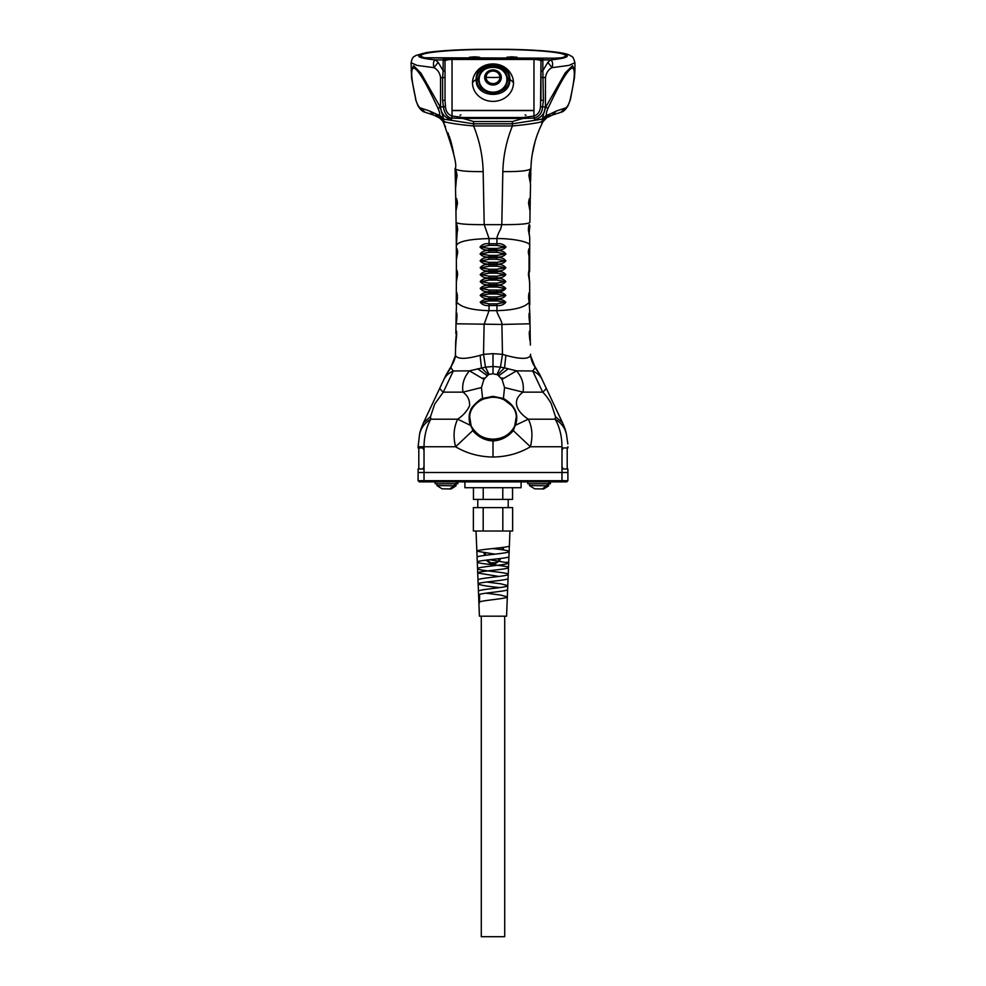 <?xml version="1.0" encoding="UTF-8"?>
<svg xmlns="http://www.w3.org/2000/svg" width="986" height="986" viewBox="0 0 986 986"><rect width="100%" height="100%" fill="white"/><g stroke="black" fill="none" stroke-linecap="round" stroke-linejoin="round"><path stroke-width="1.48" d="M538.208 483.744L544.555 483.744M538.134 483.744L544.555 483.818M547.033 485.802L548.623 485.839L548.66 483.892M534.868 488.834L543.717 488.957L548.623 485.839M542.127 488.957L547.033 485.839L529.482 485.531L529.519 483.584M529.482 485.531L534.622 488.822M472.516 82.824A20.484 18.561 180 0 1 475.425 73.284C482.93 60.836 503.07 60.836 510.575 73.284A20.484 18.561 180 0 1 513.484 82.824A20.484 18.561 180 0 1 493 101.385A20.484 18.561 180 0 1 472.516 82.824A21.063 8.899 180 0 1 476.152 79.558C475.449 59.789 510.551 59.789 509.848 79.558C510.551 99.315 475.449 99.315 476.152 79.558M493 92.511A14.507 13.151 0 0 0 507.507 79.361A14.507 13.151 0 0 0 493 66.21A14.507 13.151 0 0 0 478.493 79.361A14.507 13.151 0 0 0 493 92.511M507.457 80.544A14.507 13.151 0 0 0 506.903 77.98M479.097 77.98A14.507 13.151 0 0 0 478.543 80.544M452.032 58.174L555.056 58.174L424.793 57.755A72.311 6.298 180 0 1 420.936 55.721A72.311 6.298 180 0 1 493.246 49.423A72.311 6.298 180 0 1 565.557 55.721A72.311 6.298 180 0 1 561.7 57.755L555.056 58.174L561.7 57.767A72.557 6.323 180 0 0 565.557 55.721A72.557 6.323 180 0 0 493 49.399A72.557 6.323 180 0 0 420.443 55.721A72.557 6.323 180 0 0 424.288 57.755L452.032 58.174M439.214 117.79L441.827 118.85L438.104 114.906L439.127 114.77L443.651 118.986L440.064 106.759L443.453 106.944L442.603 100.424L445.019 100.264L445.019 61.132C445.191 60.171 447.521 59.604 452.032 59.443L452.032 110.592L533.968 110.592L533.968 59.443C538.479 59.604 540.809 60.171 540.981 61.132L540.525 106.5C540.131 111.492 537.937 114.672 533.956 116.052L534.19 118.061L522.999 118.456L512.424 121.537L473.576 121.537L473.576 123.805L441.827 118.85L444.846 121.894C451.083 123.435 460.659 124.778 473.576 125.937L473.576 123.805L512.424 123.805L512.424 125.937C506.459 140.751 503.267 155.973 502.835 171.589L501.8 224.648L500.728 228.888C498.287 233.3 497.006 236.529 496.919 238.575L496.907 243.739C500.962 243.332 503.982 244.429 505.991 247.042C503.871 249.433 500.826 250.407 496.87 249.951L496.87 248.46L489.13 248.46L489.13 250.69C485.198 250.259 482.179 251.344 480.071 253.932C482.203 256.397 485.223 257.383 489.142 256.915L489.142 257.654C485.223 257.21 482.216 258.27 480.12 260.834C482.228 263.324 485.235 264.334 489.155 263.891L489.155 264.63C485.248 264.174 482.253 265.222 480.157 267.736C482.265 270.263 485.26 271.298 489.155 270.842L489.155 271.606C485.26 271.15 482.277 272.161 480.182 274.638C482.277 277.189 485.272 278.237 489.155 277.793L489.155 278.582C485.272 278.126 482.29 279.112 480.207 281.54C482.29 284.104 485.272 285.164 489.142 284.732L489.13 285.57C485.272 285.114 482.302 286.076 480.219 288.43C482.29 291.018 485.26 292.09 489.118 291.671L489.118 292.583C485.26 292.127 482.302 293.052 480.219 295.344C482.29 297.932 485.248 299.017 489.093 298.598L489.093 299.571C485.26 299.115 482.302 300.003 480.219 302.234C482.265 304.81 485.211 305.906 489.044 305.512L489.031 310.664L484.089 324.431L483.534 354.356L480.108 355.354C465.7 359.286 457.492 359.323 455.495 355.441L450.836 367.384L446.079 374.828L450.947 366.73C457.344 356.476 454.953 352.433 455.446 354.282L455.705 341.353C456.592 340.281 457.233 327.315 455.865 332.122L456 323.79L501.911 324.431L502.466 354.356L505.892 355.354C520.337 359.298 528.545 359.335 530.505 355.441L535.164 367.384L539.921 374.828L535.053 366.73C531.836 363.674 530.295 355.354 530.554 354.282L530.567 354.787M452.032 110.444L533.968 110.444M464.911 481.871L464.911 487.713L521.089 487.713L521.089 481.871M527.756 481.871L527.756 483.744L550.41 483.744L550.41 481.871M509.824 57.669L514.113 57.669M472.38 57.669L476.669 57.669M511.968 56.806L517.12 57.262L506.829 57.262L511.968 56.806M474.525 56.806L479.677 57.262L469.373 57.262L474.525 56.806M445.623 483.744L451.97 483.744M445.549 483.744L451.97 483.818M454.447 485.802L456.025 485.839L456.062 483.892M442.283 488.834L451.12 488.957L456.025 485.839M567.837 443.946L566.371 433.729C564.867 427.739 561.145 422.883 555.217 419.186C559.654 427.135 561.909 436.33 561.983 446.757L530.394 446.757C519.363 453.363 506.903 456.789 493 457.048C479.073 456.789 466.612 453.363 455.606 446.757L418.101 446.744L418.101 447.927L422.809 447.927L424.017 450.269L424.017 466.649L422.809 468.991L418.101 468.991L418.101 472.504L567.899 472.504L567.899 480.7L561.983 480.7L561.009 481.871L566.728 481.871L567.899 480.7M424.017 466.649L424.017 472.504L418.101 472.504L418.101 480.7L561.983 480.7L561.983 472.504L567.899 472.504L567.899 468.991L563.191 468.991L561.983 466.649L561.983 450.269L563.191 447.927L567.899 447.927L567.899 446.744M418.101 480.7L419.272 481.871L561.009 481.871M500.407 558.52L499.84 560.43L495.354 563.795L490.646 563.795L486.073 560.147M484.668 555.389L483.929 552.899M503.723 547.304L502.971 549.843M499.15 558.668L498.657 560.319L495.354 562.784L490.646 562.784L487.244 559.999M485.839 555.241L485.198 553.06M502.453 547.464L501.8 549.683M486.16 560.43L487.343 560.319M498.657 560.319L499.84 560.43M486.098 77.339A6.902 6.249 180 0 1 493 71.078A6.902 6.249 180 0 1 499.902 77.339A6.902 6.249 180 0 1 493 83.588A6.902 6.249 180 0 1 486.098 77.339A70.216 29.679 180 0 0 499.902 77.339M478.962 79.878A14.038 12.732 0 0 0 478.962 80.002A14.038 12.732 0 0 0 482.277 88.222M503.723 88.222A14.038 12.732 0 0 0 507.038 80.002A14.038 12.732 0 0 0 507.038 79.878M435.171 481.871L435.171 483.744L457.824 483.744L457.824 481.871M449.53 488.957L454.447 485.839L436.884 485.531L436.921 483.584M442.061 488.822L436.884 485.531M502.774 487.713L502.774 499.421L512.547 499.421L512.547 487.713M483.226 487.713L483.226 499.421L473.453 499.421L473.453 487.713M483.226 499.421L502.774 499.421M473.379 507.617L512.621 507.617L512.621 531.023L473.379 531.023L473.379 507.617M502.811 507.617L502.811 531.023M483.189 507.617L483.189 531.023M481.291 616.188L481.291 936.7L504.709 936.7L504.709 616.188M506.779 562.069L508.677 562.969L489.623 559.728M492.519 548.586C502.613 549.535 508.147 550.521 509.133 551.519C508.135 550.558 502.589 549.584 492.519 548.586M485.999 593.165L500.333 595.026L507.334 596.875L506.582 616.188L479.418 616.188L478.432 591.267C477.384 589.394 508.579 587.52 507.778 585.635L508.049 578.56M495.058 554.157L476.854 551.223L476.041 531.023M498.916 576.453L477.717 573.002C476.608 571.19 509.343 569.366 508.493 567.542C509.626 565.717 476.423 563.893 477.286 562.082L477.088 557.263C475.93 555.34 510.021 553.429 509.133 551.519L509.343 545.924M499.779 587.594L499.532 587.557C487.614 586.374 480.49 585.191 478.148 583.995L477.988 580.002C476.904 578.116 509.047 576.231 508.234 574.345L508.912 556.72M478 579.928L477.532 568.675C476.706 570.561 509.343 572.447 508.234 574.345L508.073 578.499M424.991 481.871L424.017 480.7L424.017 472.504L561.983 472.504L561.983 466.649M513.299 430.648L530.394 446.757C532.97 436.367 532.28 427.185 528.323 419.186C516.96 411.901 511.031 400.698 523.036 392.145L542.694 392.145C544.765 393.784 550.447 401.499 551.347 404.087L555.488 416.647L555.217 419.186L528.323 419.186L514.926 425.496L514.051 427.308C509.565 434.851 502.54 438.819 493 439.164C483.46 438.819 476.435 434.851 471.937 427.283L472.701 430.648L455.606 446.757C453.03 436.687 453.72 427.493 457.677 419.186L470.618 425.434L471.53 427.295C476.127 435.036 483.276 439.078 493 439.436C502.724 439.078 509.873 435.036 514.47 427.295L513.299 430.648C507.679 437.069 500.9 440.495 493 440.952L493 457.048M420.344 431.005L423.462 422.772L419.629 433.717L418.101 446.744L419.629 433.717C421.133 427.739 424.855 422.883 430.783 419.186C426.42 426.987 424.165 436.169 424.017 446.757L424.017 450.269M422.809 468.991L418.803 468.991L422.809 468.991M418.803 447.927L418.803 468.991M430.783 419.186L430.512 416.647L434.666 404.087L443.306 392.145L462.964 392.145C467.672 395.559 469.866 400.094 469.57 405.776C467.093 411.063 463.137 415.537 457.677 419.186L430.783 419.186M555.217 419.186C561.145 422.883 564.867 427.739 566.371 433.729L562.538 422.772L545.985 387.695C546.355 388.546 545.258 390.037 542.694 392.145L532.711 370.995L516.516 370.847C522.013 377.17 524.182 384.269 523.036 392.145L504.549 387.56L503.402 398.467C515.185 405.258 519.178 414.243 515.382 425.434L514.051 427.308C509.552 434.9 502.527 438.869 493 439.214L493 439.214C484.348 439.349 477.335 435.381 471.949 427.308L471.074 425.496M567.196 468.991L567.196 447.927M566.371 433.717L562.538 422.772L555.488 416.647M481.451 387.56L483.953 379.376L469.484 370.847C463.987 377.17 461.818 384.269 462.964 392.145L481.451 387.56L482.598 398.467C481.661 397.457 469.903 408.142 470.716 410.373C468.523 413.91 468.67 421.872 470.618 425.434M424.411 420.775L423.475 422.772L430.512 416.647M421.145 428.491L420.788 429.563M420.714 429.822L420.356 430.956M420.221 431.449L419.777 433.1M480.108 355.354L481.464 367.889L488.403 374.779L489.044 374.409L485.519 367.162L469.484 370.847L453.289 370.995L443.306 392.145C440.767 390.049 439.67 388.558 440.015 387.695C439.67 388.558 440.767 390.049 443.306 392.145M450.762 367.951L446.054 374.902L423.462 422.772L438.782 390.308M564.756 428.207L563.191 424.226M535.225 367.852L539.761 374.495L546.145 388.053M548.265 392.527L549.14 394.388M549.301 394.72L551.125 398.59M552.32 401.117L552.912 402.374M558.002 413.159L561.046 419.617M438.597 390.702L436.81 394.486M436.687 394.745L435.22 397.863M430.34 408.216L429.822 409.313M428.774 411.519L424.547 420.48M493 396.323L503.193 399.059L503.402 398.467L493 396.323L482.598 398.467L482.807 399.059C479.578 400.526 476.842 402.633 474.611 405.357C471.555 408.623 469.903 412.382 469.681 416.659L471.049 425.434L469.595 418.224M483.953 379.376L488.403 374.779M496.956 374.409L500.481 367.162L493 366.472L493 373.743L497.597 374.779L502.047 379.376L504.549 387.56M440.015 387.695L446.239 374.495L450.885 367.803L453.289 370.995C448.84 372.93 445.697 375.789 443.86 379.548L443.836 379.598M516.405 418.446A23.405 21.211 0 0 0 516.319 416.659L514.47 427.295M469.681 416.659A23.405 21.211 0 0 0 469.595 418.434M497.597 374.779L504.536 367.889L516.516 370.847L502.047 379.376M503.193 399.059L511.389 405.357C514.445 408.623 516.097 412.382 516.319 416.659M530.505 355.441L535.115 367.803L532.711 370.995C537.185 372.918 540.328 375.777 542.14 379.548L544.087 383.665M493 353.641L483.534 354.356L485.519 367.162L493 366.472L493 353.641L502.466 354.356L500.481 367.162L504.536 367.889L505.892 355.354M493 396.951L482.807 399.059M474.611 405.357A23.405 21.211 180 0 1 511.389 405.357M450.775 367.852L455.495 355.441M530.369 345.075L530.295 341.353C529.42 340.293 528.742 327.29 530.135 332.122L530 323.79L501.911 324.431C502.601 321.843 496.204 312.821 496.969 310.664C514.618 310.134 525.415 307.238 529.371 301.987C527.683 298.438 529.309 288.849 529.692 293.964L529.642 281.934L528.397 274.527C528.792 270.065 529.199 269.116 529.618 271.68L529.63 259.786L528.274 252.034C528.853 248.275 529.322 247.671 529.655 250.21L529.679 245.551C531.158 242.199 513.139 238.365 496.919 238.575L489.081 238.575L489.093 243.739C485.137 243.308 482.117 244.405 480.009 247.042C482.166 249.446 485.198 250.419 489.13 249.951L496.87 249.951L496.87 250.69C500.9 250.284 503.92 251.368 505.929 253.932C503.821 256.372 500.802 257.371 496.858 256.915L496.858 255.399L489.142 255.399L489.142 256.915L496.858 256.915L496.858 257.654C500.876 257.235 503.883 258.295 505.88 260.834C503.797 263.311 500.789 264.322 496.845 263.891L496.845 262.338L489.155 262.338L489.155 263.891L496.845 263.891L496.845 264.63C500.851 264.199 503.846 265.234 505.843 267.736C503.76 270.25 500.765 271.286 496.845 270.842L496.845 269.264L489.155 269.264L489.155 270.842L496.845 270.842L496.845 271.606C500.826 271.175 503.821 272.185 505.818 274.638C503.747 277.165 500.752 278.225 496.845 277.793L496.845 276.191L489.155 276.191L489.155 277.793L496.845 277.793L496.845 278.582C500.826 278.151 503.809 279.137 505.793 281.54C503.735 284.091 500.752 285.151 496.858 284.732L496.858 283.118L489.142 283.118L489.142 284.732L496.858 284.732L496.87 285.57C500.814 285.139 503.797 286.088 505.781 288.43C503.735 290.993 500.765 292.078 496.882 291.671L496.882 290.032L489.118 290.032L489.118 291.671L496.882 291.671L496.882 292.583C500.826 292.139 503.797 293.064 505.781 295.344C503.735 297.908 500.777 298.992 496.907 298.598L496.907 296.959L489.093 296.959L489.093 298.598L496.907 298.598L496.907 299.571C500.826 299.14 503.784 300.027 505.781 302.234C503.76 304.797 500.814 305.894 496.956 305.512L496.969 310.664L489.031 310.664C471.813 310.183 461.004 307.299 456.629 301.987C458.293 298.857 456.703 288.725 456.308 293.964L456.358 281.934L457.603 274.527C457.208 270.065 456.801 269.116 456.382 271.68L456.37 259.786L457.726 252.034C457.134 248.287 456.666 247.683 456.345 250.21L456.321 245.551C458.243 241.422 469.163 239.093 489.081 238.575L484.2 224.648L501.8 224.648C518.846 224.709 528.213 223.97 529.889 222.442L530.049 211.201L528.545 203.227C529.162 198.285 529.728 197.163 530.234 199.85L530.542 184.172L530.419 189.83L530.542 184.172L528.903 175.742C529.63 170.442 530.271 169.259 530.825 172.168L530.801 173.363M455.446 354.245L455.495 351.682M455.705 341.353L455.581 347.947L456.296 337.175M456 323.79L456 323.334C456.925 322.139 457.553 309.123 456.124 314.361L456.629 301.987M455.705 341.563L456.321 334.02M455.988 324.456L456.124 313.979M530 323.79L530 323.334C529.051 322.028 528.447 309.123 529.876 314.361L529.038 300.138M529.876 313.979L530.012 324.394M530.295 341.353L529.223 333.588L530.135 332.122L530.295 341.563M455.236 174.867L455.458 184.16L455.076 168.557L455.175 172.168L456.013 174.473L456.838 174.041L455.557 188.807M455.705 196.399L455.779 200.515M455.988 213.691L455.766 199.85L456.506 202.056L457.245 201.637L455.951 211.201L456.259 237.564M456.271 238.748L456.148 225.93L456.814 228.062L457.479 227.717L456.321 245.551M456.148 225.93C456.691 223.329 457.196 224.648 457.64 229.886L456.259 237.614L456.333 249.409M456.382 260.612L456.345 250.21L456.949 252.28L457.553 251.356L456.37 259.786L456.382 272.493M456.358 283.413L456.358 284.757M456.345 287.702L456.308 294.148M456.235 303.577L456.235 304.403M455.865 332.196L455.852 333.416M456 323.334L456.592 319.217M530 323.371L529.876 314.361L530 323.396L529.408 319.217M529.679 334.02L529.704 337.175M530.616 181.141L530.825 172.168L529.938 179.378M530.295 196.658L529.987 214.886L530.234 199.85L529.457 206.592M529.901 221.653L529.889 222.442M529.692 245.366L529.618 261.709L529.655 250.21L529.051 255.423M529.051 252.28L529.051 277.263M529.667 289.403L529.778 303.984L529.692 293.964L529.186 299.978M456.222 304.871L457.356 295.221L456.826 295.936L456.308 293.964L456.235 304.304M456.382 271.68L456.358 281.922L457.504 272.949L456.949 273.701L456.382 271.68M456.136 224.611L456.099 221.702M455.175 172.168C455.705 169.247 456.345 170.442 457.097 175.742L455.458 184.172L455.951 211.189L457.467 203.215C456.814 198.285 456.247 197.151 455.766 199.85M489.118 294.001L496.882 294.001L496.882 292.583L489.118 292.583L489.118 294.001L480.86 295.369L489.093 296.959M489.13 287.037L496.87 287.037L496.87 285.57L489.13 285.57L489.13 287.037L480.86 288.442L489.118 290.032M489.155 280.086L496.845 280.086L496.845 278.582L489.155 278.582L489.155 280.086L480.848 281.54L489.142 283.118M489.155 273.147L496.845 273.147L496.845 271.606L489.155 271.606L489.155 273.147L480.823 274.638L489.155 276.191M489.155 266.208L496.845 266.208L496.845 264.63L489.155 264.63L489.155 266.208L480.798 267.736L489.155 269.264M489.142 259.269L496.858 259.269L496.858 257.654L489.142 257.654L489.142 259.269L480.761 260.834L489.155 262.338M489.13 252.33L496.87 252.33L496.87 250.69L489.13 250.69L489.13 252.33L480.724 253.92L489.142 255.399M489.093 245.403L496.907 245.403L496.907 243.739L489.093 243.739L489.093 245.403L480.663 247.03L489.13 248.46M456.111 222.442C457.911 223.958 467.265 224.697 484.2 224.648L483.165 171.589C482.721 155.813 479.516 140.604 473.576 125.937L512.424 125.937C523.184 125.086 536.889 123.139 541.154 121.894L542.226 123.25M489.093 300.94L496.907 300.94L496.907 299.571L489.093 299.571L489.093 300.94L480.86 302.246L489.044 303.861L489.044 305.512L496.956 305.512L496.956 303.861L489.044 303.861M456.814 299.978L456.826 295.936M496.882 294.001L505.14 295.369L496.907 296.959M496.87 287.037L505.14 288.405C503.119 289.736 500.37 290.278 496.882 290.032M496.845 280.086L505.152 281.54L496.858 283.118M496.845 273.147L505.177 274.626L496.845 276.191M496.845 266.208L505.202 267.736L496.845 269.264M496.858 259.269L505.239 260.809L496.845 262.338M496.87 252.33L505.276 253.895L496.858 255.399M496.907 245.403L505.337 246.993L496.87 248.46M529.679 245.551L529.741 237.614L528.36 229.898C528.792 224.611 529.285 223.292 529.852 225.93L529.162 232.832M529.642 284.091L529.051 273.701M529.778 304.871L529.174 295.936M496.907 300.94L505.14 302.271L496.956 303.861M456.949 277.263L456.949 273.701M456.949 255.423L456.949 252.28M456.838 232.832L456.814 228.062M445.487 126.837L443.7 123.09C453.646 151.104 457.442 166.252 455.076 168.557C456.912 170.763 466.267 171.774 483.165 171.589M456.543 206.592L456.506 202.056M456.062 179.378L456.013 174.473M455.076 168.557L455.138 170.714M453.93 155.418L450.836 141.306M450.713 140.85L449.111 135.895M448.556 134.343L448.014 132.9M530.862 170.714L530.924 168.557C529.088 170.763 519.721 171.786 502.835 171.589M529.741 237.614L528.521 227.717L529.186 228.062M530.049 211.201L528.755 201.637L529.494 202.056M530.542 184.172L529.162 174.041L529.987 174.473M530.924 168.557C531.392 152.51 535.188 137.362 542.3 123.09L542.892 121.734M538.689 131.113L537.407 134.429M536.483 137.079L535.743 139.346M535.164 141.306L532.243 154.321M532.009 155.776L531.577 159.153M443.749 123.201L444.846 121.894L443.108 121.746L443.7 123.09L443.121 121.783M542.251 123.188L542.879 121.783L541.154 121.894L544.173 118.85L546.786 117.79M440.064 118.357L442.924 121.327M512.424 121.537L512.424 123.805L544.173 118.85L547.896 114.906L546.873 114.77L542.349 118.986L545.455 106.833C544.827 113.501 541.24 117.827 534.683 119.799L534.19 118.061C539.379 116.484 542.164 112.774 542.546 106.944L540.525 106.5M440.545 77.537C439.879 72.939 437.685 69.649 433.951 67.664L438.166 62.364L443.145 70.635L442.603 77.623L440.545 77.537L440.545 106.833C441.05 113.267 444.637 117.593 451.317 119.799L451.81 118.061L463.001 118.456L473.576 121.537M435.479 113.821L438.043 117.198L433.754 115.115L429.563 110.974L438.104 114.906M411.076 70.832L413.578 65.705L420.985 73.223L440.064 106.759L438.215 108.805C430.29 91.932 420.319 71.596 414.391 68.207C409.128 66.851 412.629 85.092 416.006 100.362L411.593 78.116L411.076 62.722L417.004 65.384L433.951 67.664C432.977 63.4 433.47 60.812 435.418 59.899L438.166 62.364M547.957 117.198L552.246 115.115L556.437 110.974L550.521 113.821L542.892 121.746M478.641 49.3L507.359 49.3L478.641 49.312C454.201 49.67 435.467 51.075 422.439 53.54C414.662 56.165 418.988 58.285 435.418 59.899L443.145 59.899L443.145 70.635L445.019 71.275L445.019 61.132L443.145 59.271L452.032 58.371L533.968 58.371L542.855 59.271L542.855 59.899L550.582 59.899L547.834 62.364L552.049 67.664L568.996 65.384L574.924 62.722C572.804 54.735 571.744 57.114 569.551 55.142C566.864 53.86 561.983 52.813 554.921 51.975C543.126 50.569 527.646 49.682 508.48 49.312L507.359 49.312C531.799 49.67 550.533 51.075 563.561 53.54C571.338 56.165 567.012 58.285 550.582 59.899C552.641 61.058 553.134 63.646 552.049 67.664C548.475 69.414 546.281 72.705 545.455 77.537L545.455 106.833L542.546 106.944L543.397 100.424L540.981 100.264L540.981 97.515L540.981 100.264M546.873 114.77C545.899 114.524 546.207 112.527 547.785 108.805L545.936 106.759L565.138 73.038L572.521 65.692L574.924 70.832L574.407 78.116L570.45 99.401L568.133 105.564C565.582 109.729 563.191 111.96 560.985 112.244L565.175 108.09L556.437 110.974M445.019 100.264L445.475 106.5L443.453 106.944C443.922 111.098 446.498 117.889 451.81 118.061L452.044 116.052L463.001 117.507L463.001 118.456L522.999 118.456L522.999 117.507L463.001 117.507M533.968 58.371L533.956 116.052L522.999 117.507M547.785 108.805C555.71 91.932 565.681 71.596 571.609 68.207C576.872 66.851 573.371 85.092 569.994 100.362C568.503 105.083 566.901 107.647 565.175 108.09M547.834 62.364L542.855 70.635L543.397 100.424M445.475 106.5C445.721 111.258 447.915 114.45 452.044 116.052L452.032 58.371M460.893 114.82L460.018 115.313M525.982 115.313L525.107 114.82M445.019 71.275L445.019 77.475L442.603 77.623L442.603 100.424M542.855 59.271L540.981 61.132L540.981 97.515M445.019 97.515L445.019 77.475M513.484 82.824A21.063 8.899 180 0 0 509.848 79.558M508.912 79.361C509.824 86.176 504.512 90.983 493 93.781C481.488 90.983 476.176 86.176 477.088 79.361C476.176 72.533 481.488 67.726 493 64.928C504.512 67.726 509.824 72.533 508.912 79.361M533.968 59.443L452.032 59.443M495.354 562.784L495.354 563.795M490.646 562.784L490.646 563.795M493 85.03A8.332 7.555 180 0 1 484.668 77.475A8.332 7.555 180 0 1 493 69.92A8.332 7.555 180 0 1 501.332 77.475A8.332 7.555 180 0 1 493 85.03M493 92.166A13.903 12.596 -0 0 0 506.903 79.57A13.903 12.596 -0 0 0 493 66.974A13.903 12.596 -0 0 0 479.097 79.57A13.903 12.596 -0 0 0 493 92.166M483.386 70.474A14.038 12.732 0 0 0 478.962 79.755A14.038 12.732 0 0 0 493 92.487A14.038 12.732 0 0 0 507.038 79.755A14.038 12.732 0 0 0 502.613 70.474M479.467 602.976L479.603 595.704L478.592 595.051C477.544 593.202 508.406 591.353 507.63 589.517L507.79 585.635L500.937 583.835L486.591 582.023M507.617 589.566L507.334 596.875C508.098 598.749 477.853 600.61 478.888 602.471M477.101 557.176L476.867 551.223C475.671 549.424 510.267 547.637 509.355 545.837M508.677 562.969L506.175 564.004C498.743 565.557 476.571 567.123 477.544 568.675L477.298 562.082C476.139 560.27 509.811 558.446 508.924 556.634M478.444 591.206L478.161 583.995C477.076 582.159 508.875 580.335 508.061 578.499M561.983 446.757L561.983 450.269M472.701 430.648C478.37 437.094 485.137 440.52 493 440.952M471.074 425.471L471.53 427.295M489.044 374.409L493 373.743M503.612 378.242L500.789 377.971M482.388 378.242L485.211 377.971M477.618 368.739L487.269 375.765M508.382 368.739L498.731 375.765M456.617 316.309L456.124 314.361M529.876 314.361L529.396 316.309M439.127 114.77C440.101 114.512 439.793 112.527 438.215 108.805M429.563 110.974L420.825 108.09C419.099 107.647 417.497 105.083 416.006 100.362M420.825 108.09L425.015 112.244C422.686 111.788 420.307 109.582 417.879 105.601L415.55 99.401M550.521 113.821L547.896 114.906M545.455 77.537L540.981 77.475M569.994 100.362L570.45 99.401M445.019 61.761A1.873 1.861 0 0 0 443.145 59.899L443.145 59.271M540.981 71.275L542.855 70.635L542.855 59.899A1.873 1.861 0 0 0 540.981 61.761M547.033 485.839L547.07 483.892M548.82 481.871L548.82 483.744M420.936 55.721L420.936 56.461M507.038 80.002L507.038 79.755C507.926 63.252 478.062 63.252 478.962 79.755L478.962 80.002M456.235 481.871L456.235 483.744M454.447 485.839L454.472 483.892M477.791 499.421L477.791 507.617M508.209 499.421L508.209 507.617M508.936 556.634L509.146 551.519M509.368 545.837L509.959 531.023M562.735 423.216L548.721 393.488M563.696 425.422L564.177 426.642M564.349 427.098L565.261 429.699M565.286 429.785L566.321 433.483M562.242 422.156L561.441 420.467M557.484 412.074L557.115 411.298M555.254 407.341L551.84 400.119M551.149 398.64L549.757 395.682M421.651 427.098L422.07 426.001M516.405 418.335L514.926 425.471M453.905 155.209L452.87 149.441M452.636 148.344L451.144 142.354M450.664 140.69L449.148 135.982M445.512 126.886L443.7 123.09M531.59 159.066L531.898 156.614M532.132 155.024L533.13 149.49M533.414 148.134L534.745 142.76M535.398 140.517L536.483 137.091M443.712 123.139L443.047 121.598M542.288 123.139L542.953 121.598M574.924 62.722L574.924 70.832M440.113 118.382L438.043 117.211M433.754 115.115L425.015 112.231M477.52 49.312C455.138 49.744 438.043 50.853 426.223 52.64L415.772 55.475C413.861 57.385 412.9 55.29 411.076 62.722M552.246 115.115L560.985 112.231M507.359 49.3L508.468 49.312"/></g></svg>
